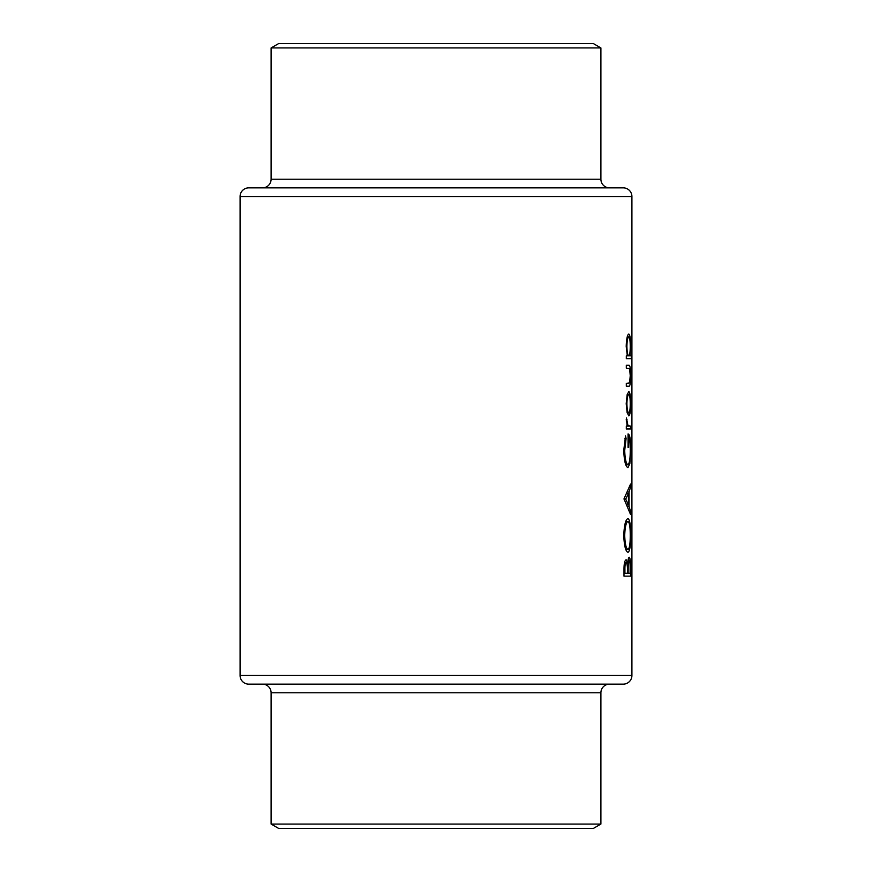 <?xml version="1.0" encoding="UTF-8"?>
<svg xmlns="http://www.w3.org/2000/svg" width="872" height="872" viewBox="0 0 872 872"><rect width="100%" height="100%" fill="white"/><g stroke="black" fill="none" stroke-linecap="round" stroke-linejoin="round"><path stroke-width="1.31" d="M609.55 187.862A8.655 8.655 0 0 1 600.895 179.207L600.895 47.927L271.105 47.927L271.105 179.207L600.895 179.207M262.45 187.862A8.655 8.655 0 0 0 271.105 179.207M631.917 196.516L240.083 196.516A8.655 8.655 0 0 1 248.749 187.862L623.251 187.862A8.655 8.655 0 0 1 631.917 196.516L631.917 675.484A8.655 8.655 0 0 1 623.251 684.139L248.749 684.139A8.655 8.655 0 0 1 240.083 675.484L631.917 675.484M271.105 47.927L278.604 43.6L593.396 43.6L600.895 47.927M262.45 684.139A8.655 8.655 0 0 1 271.105 692.793L271.105 824.073L600.895 824.073L600.895 692.793L271.105 692.793M609.55 684.139A8.655 8.655 0 0 0 600.895 692.793M600.895 824.073L593.396 828.4L278.604 828.4L271.105 824.073M626.205 403.703L627.121 412.63L628.81 415.835C630.009 415.203 630.598 411.159 630.598 403.703C630.598 396.28 630.009 392.237 628.81 391.583L627.121 394.798L626.205 403.703M626.314 358.697L631.383 358.697L631.383 355.82L629.998 355.82L630.598 346.271C630.598 338.783 629.998 334.706 628.788 334.041C627.328 334.75 626.467 338.848 626.205 346.358L627.317 355.82L626.314 355.82L626.314 358.697L631.383 358.697M626.314 428.991L630.543 428.991L630.543 426.114L627.993 425.601L626.401 417.895L627.121 426.114L626.314 426.114L626.314 428.991L630.543 428.991M623.992 498.871L630.543 514.491L630.543 511.352L629.05 506.479L629.05 491.939L630.543 487.208L630.543 484.08L623.992 498.871M623.992 576.152L630.543 576.152L630.543 567.487C630.576 561.383 630.151 557.971 629.246 557.241C628.538 557.404 628.014 559.464 627.709 563.421L626.14 559.715C624.668 560.467 623.949 563.857 623.992 569.896L623.992 576.152L630.543 576.152M623.753 535.67C624.243 545.981 625.66 551.529 627.993 552.314C629.813 551.409 630.696 545.774 630.641 535.408C630.685 525.075 629.802 519.472 627.96 518.6C625.606 519.429 624.199 525.118 623.753 535.67M625.507 435.978L623.753 450.388C624.178 460.972 625.584 466.716 627.96 467.632L629.857 463.708L630.641 449.81C630.718 439.63 629.857 434.343 628.047 433.929L628.047 447.489L628.679 447.489L628.679 436.807C629.769 438.431 630.282 442.682 630.238 449.56C630.293 458.509 629.519 463.577 627.938 464.754C626.085 463.817 625.006 459.064 624.701 450.486L626.107 438.453L625.507 435.978M626.314 386.242L628.701 386.242C629.966 386.754 630.598 383.255 630.598 375.745C630.598 368.322 629.987 364.834 628.745 365.281L626.314 365.281L626.314 368.158L629.606 368.627L630.238 375.712L629.573 382.906L626.314 383.364L626.314 386.242L628.701 386.242M240.083 196.516L240.083 675.484M626.826 563.421L627.709 563.421M624.919 573.275L624.919 569.372C624.853 565.514 625.268 563.247 626.151 562.593C627.164 563.595 627.589 566.517 627.448 571.345L627.448 573.275L623.992 573.275M623.992 569.372L624.919 569.372M624.516 562.593L626.151 562.593M628.134 573.275L628.211 565.372L629.246 560.118C629.933 561.219 630.227 564.239 630.129 569.176L630.129 573.275L627.448 573.275M627.23 565.372L628.211 565.372M628.069 560.118L629.246 560.118M624.701 535.528C625.017 526.971 626.107 522.295 627.96 521.478C629.497 522.252 630.26 526.928 630.238 535.528C630.249 543.954 629.508 548.597 627.993 549.436C626.14 548.706 625.039 544.073 624.701 535.528L623.753 535.528M625.758 521.478L627.96 521.478M625.791 549.436L627.993 549.436M629.628 487.208L630.543 487.208M627.753 491.939L629.05 491.939M627.786 506.479L629.05 506.479M629.649 511.352L630.543 511.352M625.715 499.111L628.45 493.465L628.45 504.921L625.715 499.111L623.992 499.111M627.044 493.465L628.45 493.465M627.077 504.921L628.45 504.921M624.93 438.453L626.107 438.453M623.753 450.486L624.701 450.486M625.78 464.754L627.938 464.754M628.047 436.807L628.679 436.807M628.047 447.489L628.679 447.489M628.897 463.708L629.857 463.708M626.238 419.476L626.99 419.476M626.216 420.947L626.892 420.947M626.946 425.601L627.993 425.601M627.121 426.114L629.453 426.114L627.121 426.114M626.205 346.38L626.892 346.38C627.055 340.658 627.687 337.497 628.788 336.919C629.726 337.497 630.216 340.636 630.238 346.337C630.227 352.135 629.748 355.296 628.81 355.82L629.998 355.82M627.219 336.919L628.788 336.919M627.317 355.82L628.81 355.82C627.698 355.351 627.055 352.201 626.892 346.38M626.314 365.281L628.745 365.281M626.892 403.714C627.088 398.035 627.72 394.951 628.81 394.46C629.748 394.951 630.216 398.035 630.238 403.714C630.227 409.371 629.748 412.456 628.81 412.957C627.72 412.478 627.088 409.404 626.892 403.714L626.205 403.714M627.208 394.46L628.81 394.46M627.208 412.957L628.81 412.957M627.448 571.367L628.134 571.367"/></g></svg>
